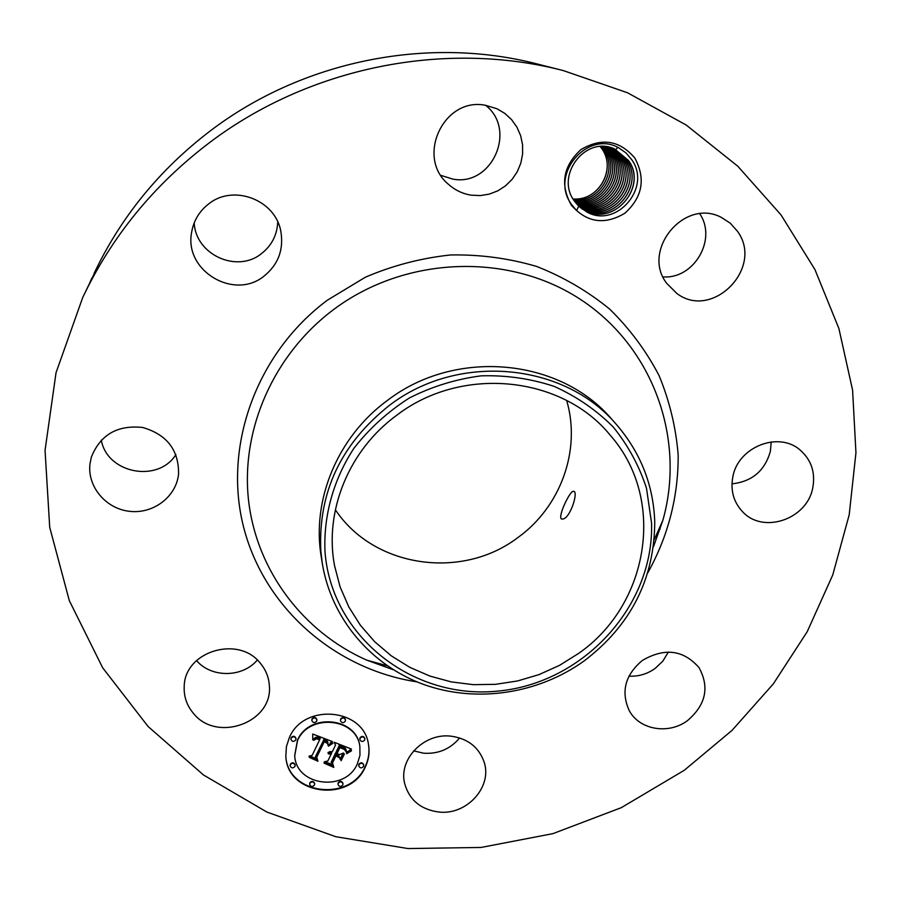 <?xml version="1.0" encoding="UTF-8"?>
<svg xmlns="http://www.w3.org/2000/svg" width="901" height="901" viewBox="0 0 901 901"><rect width="100%" height="100%" fill="white"/><g stroke="black" fill="none" stroke-linecap="round" stroke-linejoin="round"><path stroke-width="1.35" d="M566.673 400.495C581.336 450.162 560.535 507.049 517.85 537.582C461.898 580.3 373.78 567.754 335.363 509.752M578.465 653.507L559.487 665.377L539.057 674.59L517.591 680.953L495.516 684.332L473.262 684.659L451.277 681.899L430.002 676.11L409.865 667.371L391.304 655.849L374.703 641.737L360.434 625.328L348.811 606.925L340.105 586.911L334.553 565.693C324.123 511.149 348.788 450.083 396.778 415.215C461.83 365.232 562.213 375.728 610.382 435.408C666.537 499.12 649.035 604.83 578.465 653.507M651.547 522.985C654.194 606.542 582.846 683.363 497.859 691.09C412.973 700.009 331.309 636.68 325.002 551.626C323.414 515.665 333.438 479.569 353.992 448.191C369.466 428.358 387.948 411.611 409.437 397.938C432.198 386.428 456.143 379.062 481.28 375.83C506.497 375.109 530.813 378.645 554.25 386.416C576.584 396.485 596.225 409.989 613.164 426.916C628.132 445.443 639.248 465.918 646.513 488.342L651.547 522.985M572.462 491.597L573.791 491.293C578.442 492.081 570.468 517.23 563.362 518.942L561.819 519.089C557.246 518.244 567.923 494.717 572.462 491.597M389.491 405.315C458.339 352.437 564.274 362.551 616.521 424.63C640.69 452.764 653.428 485.155 654.745 521.803C654.419 578.915 630.937 625.26 584.287 660.816C538.257 693.984 476.37 703.321 423.797 684.512C371.358 665.524 331.388 618.942 322.321 563.587L320.835 551.074C318.042 492.43 340.927 443.855 389.491 405.315M322.321 563.587L321.24 556.818C311.532 499.785 337.672 436.658 387.576 400.314C455.602 348.056 560.287 358.08 611.993 419.494L616.521 424.63M684.242 770.31L621.318 807.656L552.921 833.639L481.078 847.447L407.962 848.551L335.791 836.714L266.876 812.049L203.547 775.018L148.091 726.51L102.691 667.81L69.332 600.685L49.713 527.322L45.05 450.342L56.042 372.687L82.723 297.521C111.623 236.738 153.53 185.381 208.446 143.439C308.649 67.091 444.722 39.858 563.226 70.56L627.456 92.735L686.157 125.002L737.761 166.189L780.998 214.877L814.921 269.523L838.887 328.482L852.583 390.099L855.95 452.741L849.192 514.854L832.749 574.962L807.206 631.714L773.317 683.893L732.006 730.407L684.242 770.31M634.822 158.035C645.882 178.758 642.571 197.161 624.877 213.222C604.481 225.329 586.63 222.626 571.302 205.124C559.915 184.514 563.125 166.009 580.908 149.622C601.62 137.391 619.584 140.196 634.822 158.035M260.659 663.643C265.908 670.096 268.802 677.372 269.331 685.481C273.318 722.546 216.465 743.201 193.197 713.063C186.71 705.235 183.714 696.327 184.209 686.337C184.66 650.972 239.182 634.867 260.659 663.643M89.976 463.891L91.35 457.122C100.36 434.699 117.457 424.81 142.64 427.468C166.843 434.507 178.826 449.993 178.578 473.903L178.477 474.804C175.774 497.273 152.821 514.268 129.316 511.295C105.755 508.66 87.206 486.551 89.976 463.891M208.705 203.908C233.584 183.736 275.56 200.033 280.853 231.444C283.86 249.667 278.274 264.545 264.094 276.078C234.316 300.664 183.984 270.931 191.598 232.481C193.58 220.745 199.279 211.217 208.705 203.908M485.673 105.327L496.958 108.739L504.842 113.413L511.588 119.642L516.926 127.154L520.632 135.623L522.557 144.701L522.614 153.992L520.834 163.115L517.275 171.697L512.106 179.367L505.529 185.831L497.836 190.821L489.322 194.109L480.346 195.585L471.291 195.179C462.686 193.828 455.106 190.224 448.563 184.39C415.429 157.484 443.585 96.542 485.673 105.327M737.412 231.219C764.42 267.631 712.454 320.655 676.854 293.456L666.661 283.286C641.05 250.32 684.388 197.657 721.329 217.4L730.306 223.211L737.412 231.219M812.803 487.587C807.397 519.303 762.956 534.484 742.424 511.554C733.651 502.071 730.429 490.64 732.761 477.248C737.559 447.2 778.408 430.734 800.144 450.05C811.283 459.859 815.506 472.372 812.803 487.587M687.519 720.597C668.553 734.901 639.226 729.889 629.135 710.405C620.766 691.596 625.17 674.95 642.368 660.444C664.645 647.47 683.532 649.869 699.041 667.664C709.706 687.249 705.866 704.886 687.519 720.597M438.449 811.981C420.53 809.38 409.268 799.897 404.673 783.532C398.287 759.025 424.258 732.524 451.266 736.207C467.585 738.572 478.442 746.918 483.848 761.255C493.162 786.404 466.786 815.709 438.449 811.981M365.254 767.134C349.847 803.253 286.8 794.783 285.842 756.04L286.405 746.602L289.412 737.468C303.952 702.701 363.925 708.276 368.475 744.451C369.827 752.245 368.757 759.802 365.254 767.134M94.256 273.611L97.995 265.851L94.166 273.24C120.869 217.073 159.522 169.67 210.102 131.028C302.409 60.682 427.648 35.623 537.21 63.982L563.226 70.56M91.958 277.925L89.965 282.238M97.995 265.851L82.723 297.521M578.746 206.149L576.584 210.552L571.696 204.673C548.968 174.895 587.407 129.654 618.762 147.865L625.981 152.9L631.669 159.612C652.121 187.723 616.036 228.775 586.9 211.994L578.746 206.149L574.59 201.317C554.644 175.875 585.436 135.049 614.595 148.947L628.324 160.277C647.898 185.719 615.18 226.219 585.582 210.935L585.177 210.733C614.471 226.59 647.83 186.406 628.29 160.265L614.55 148.935M257.303 660.061C242.56 677.721 211.318 678.059 196.553 660.568M175.909 454.577C158.092 483.206 107.196 473.577 101.272 440.093M277.745 221.95C277.114 235.048 271.674 245.624 261.414 253.665C237.087 273.51 195.573 254.78 194.211 222.862M485.695 105.338C517.388 130.24 491.541 187.003 452.64 179.051L440.961 175.391M699.75 213.796C717.365 239.418 693.86 279.389 663.023 276.877M771.177 441.918L770.423 451.164C764.893 470.761 752.076 481.652 731.972 483.837M668.351 652.042L662.854 661.12L655.038 668.508C647.098 674.094 638.404 676.64 628.943 676.155M459.634 737.942C450.286 749.091 438.269 754.171 423.571 753.202L413.649 750.848M285.831 755.793C287.047 794.355 349.825 802.611 365.164 766.627C368.633 759.397 369.714 751.918 368.43 744.203M359.814 746.242L359.781 745.994C356.481 717.297 309.009 712.668 297.488 740.16L294.706 755.376M345.432 719.674L345.41 719.437C344.148 717.083 342.538 716.926 340.612 718.953L340.454 720.496M363.689 764.87L363.655 764.622C362.393 762.336 360.805 762.19 358.902 764.183L358.767 765.76M364.792 738.471L364.759 738.223C363.475 735.937 361.887 735.79 359.995 737.795L359.848 739.394M314.629 783.622L314.618 783.363C313.413 780.953 311.814 780.762 309.82 782.778L309.651 784.208M342.954 783.498L342.932 783.239C341.693 780.908 340.105 780.739 338.168 782.744L338.01 784.253M295.967 738.561L295.956 738.313C294.762 735.824 293.152 735.61 291.113 737.671L290.933 739.057M316.848 719.685L316.837 719.437C315.609 717.005 313.998 716.813 312.005 718.852L311.825 720.316M295.123 765.084L295.123 764.825C293.929 762.347 292.318 762.133 290.291 764.183L290.111 765.557M297.521 740.645L294.728 755.624C295.798 785.931 345.218 792.362 357.28 764.014L359.961 755.387L359.859 746.49C356.571 717.77 309.054 713.142 297.521 740.645M340.679 719.426L340.477 720.744C341.738 723.109 343.337 723.278 345.286 721.25L345.488 719.91C344.216 717.556 342.617 717.399 340.679 719.426M358.992 764.679L358.789 766.008C360.051 768.305 361.639 768.463 363.542 766.458L363.745 765.118C362.472 762.832 360.884 762.685 358.992 764.679M360.073 738.279L359.882 739.642C361.155 741.94 362.743 742.086 364.646 740.081L364.849 738.707C363.565 736.421 361.977 736.275 360.073 738.279M309.865 783.296L309.662 784.467C310.856 786.9 312.456 787.091 314.46 785.064L314.674 783.87C313.469 781.46 311.87 781.268 309.865 783.296M338.235 783.251L338.033 784.512C339.26 786.855 340.848 787.035 342.797 785.019L342.999 783.757C341.761 781.415 340.173 781.246 338.235 783.251M295.787 739.969L296.001 738.809C294.807 736.308 293.185 736.094 291.158 738.156L290.933 739.304C292.127 741.805 293.749 742.03 295.787 739.969M316.679 721.16L316.893 719.922C315.665 717.478 314.044 717.286 312.05 719.336L311.836 720.563C313.064 723.007 314.686 723.21 316.679 721.16M294.942 766.469L295.156 765.332C293.974 762.854 292.363 762.64 290.325 764.69L290.111 765.816C291.293 768.305 292.904 768.53 294.942 766.469M332.458 741.861L327.998 745.476L327.57 741.928L323.786 739.856L315.418 756.727L316.566 759.194L308.975 756.232L312.174 755.308L319.664 739.755L316.431 738.831L313.593 740.34L315.857 738.448L319.675 739.27L320.227 738.572L315.451 737.378L312.782 739.834L312.703 734.022L332.424 741.579M332.886 743.28L328.527 746.152M327.468 743.528L324.315 741.579L316.724 757.29L317.952 761.244L309.291 757.381L317.242 760.478L316.172 757.223L324.011 740.937L326.962 742.311L327.66 743.775L324.247 741.095L316.724 757.29M351.379 749.024L346.412 752.639L345.207 748.63L339.136 745.758L335.6 753.056L336.614 753.461L339.733 747.008L344.148 748.844L345.838 751.299L344.182 749.362L339.936 747.593L337.03 753.619L339.519 754.599L343.439 752.999L340.285 759.52L338.753 755.849L334.969 754.374L331.174 762.223L332.311 765.073L324.191 761.908L327.863 760.928L331.106 754.227L328.279 753.81L331.309 753.81L331.658 753.078L327.941 752.695L329.901 751.592L332.3 751.761L335.476 745.172L334.215 742.278L351.379 749.024M351.469 750.803L346.648 753.72L351.401 750.342M341.119 760.737L344.385 754.013L340.927 760.084M335.758 756.232L332.537 762.899L333.809 767.427L324.022 763.113L333.077 766.638L332.03 762.922L335.555 755.657L339.148 757.561L335.69 755.736L332.537 762.899M573.07 198.952C598.478 201.261 616.78 169.692 601.902 148.744L600.269 146.548M573.059 198.93C598.309 201.689 616.836 168.847 601.868 148.721L600.246 146.559M582.012 208.897L583.792 209.809C612.962 225.126 645.645 185.257 626.319 159.398L613.615 148.552M613.592 148.541L626.285 159.387C645.735 185.403 612.545 225.385 583.398 209.606L582.001 208.886M312.782 739.834L312.658 739.068M317.445 737.457L317.017 736.894M317.839 737.57L317.389 736.973M318.233 737.694L317.771 737.074M318.661 737.851L318.177 737.209M318.965 737.975L318.605 737.367M319.281 738.11L318.909 737.491M319.596 738.257L319.224 737.626M319.911 738.415L319.528 737.773M320.227 738.572L319.855 737.93M318.492 739.27L318.098 738.662M319.664 739.755L318.436 738.786M316.296 758.608L309.674 756.029M315.418 756.727L323.786 739.856M324.09 739.958L323.718 739.372M324.394 740.059L324.033 739.462M324.698 740.16L324.337 739.563M325.002 740.273L324.642 739.676M325.306 740.385L324.946 739.777M325.655 740.532L325.238 739.901M325.982 740.678L325.599 740.048M326.286 740.847L325.925 740.194M326.567 741.005L326.23 740.352M326.815 741.185L326.5 740.521M327.04 741.354L326.748 740.69M327.243 741.546L326.973 740.87M327.412 741.737L327.176 741.061M327.57 741.928L327.356 741.253M327.682 742.142L327.502 741.444M327.795 742.356L327.626 741.647M327.874 742.593L327.727 741.861M327.941 742.841L327.806 742.097M327.987 743.122L327.874 742.356M327.998 745.476L327.908 744.913M332.21 741.5L330.216 742.908M327.66 743.775L327.401 743.043M317.242 760.478L316.228 757.088M317.783 760.703L309.415 757.448M335.476 745.172L334.395 742.345M330.87 752.74L330.498 752.166M331.185 752.853L330.802 752.245M331.422 752.954L331.118 752.358M331.658 753.078L331.365 752.47M331.106 754.227L330.78 753.641M332.086 764.51L324.923 761.705M331.174 762.223L334.969 754.374M338.753 755.849L334.902 753.878M340.285 759.52L338.686 755.353M343.056 753.157L340.206 759.025M337.03 753.619L339.936 747.593M340.364 747.729L339.868 747.109M340.758 747.853L340.296 747.233M341.119 747.976L340.691 747.368M341.445 748.1L341.051 747.492M341.749 748.213L341.378 747.605M342.132 748.371L341.682 747.717M342.493 748.517L342.065 747.875M342.83 748.663L342.425 748.021M343.146 748.81L342.763 748.179M343.439 748.956L343.078 748.314M343.709 749.091L343.371 748.461M343.957 749.227L343.641 748.596M344.182 749.362L343.889 748.742M344.554 749.621L344.103 748.866M344.869 749.891L344.486 749.125M345.162 750.195L344.801 749.395M345.41 750.533L345.083 749.7M345.646 750.893L345.342 750.037M345.838 751.299L345.567 750.409M335.6 753.056L339.136 745.758M339.745 746.017L339.069 745.262M341.344 746.659L339.677 745.521M342.29 747.008L341.265 746.163M342.774 747.211L342.222 746.524M343.236 747.413L342.707 746.726M343.653 747.616L343.157 746.918M344.036 747.819L343.574 747.12M344.373 748.021L343.957 747.323M344.689 748.224L344.306 747.526M344.97 748.427L344.61 747.729M345.207 748.63L344.892 747.931M345.41 748.844L345.128 748.145M345.579 749.046L345.342 748.348M345.725 749.272L345.511 748.551M345.86 749.519L345.657 748.776M345.973 749.812L345.781 749.035M346.085 750.128L345.905 749.317M346.175 750.465L346.007 749.632M346.243 750.837L346.097 749.97M347.752 751.423L346.389 752.098M350.816 748.799L350.129 749.182M349.047 752.2L348.462 752.076M349.588 751.851L348.969 751.716M350.174 751.49L349.509 751.355M350.804 751.141L350.095 751.006M344.193 753.765L341.051 760.241M338.889 756.986L335.69 755.736M333.077 766.638L332.086 762.832M333.652 766.886L324.169 763.192M601.339 146.503L603.67 149.51C618.987 170.109 599.413 203.603 573.622 199.864C599.615 203.175 618.841 170.616 603.636 149.498L601.316 146.503M612.601 148.181L624.292 158.52C643.686 184.919 610.641 223.865 581.629 208.491L582.023 208.694C611.047 223.932 643.573 184.266 624.325 158.531L612.624 148.192M574.196 200.743C600.426 205.462 621.093 171.325 605.427 150.276L602.375 146.48L605.461 150.298C621.127 171.348 600.46 205.484 574.207 200.754M580.447 207.669C609.189 222.198 641.489 184.029 622.354 157.675L611.621 147.865L622.321 157.652C641.411 183.173 609.335 222.581 580.435 207.658M574.815 201.621C601.519 207.376 623.289 172.598 607.263 151.086L603.445 146.503L607.229 151.064C623.255 172.575 601.485 207.343 574.804 201.599M610.608 147.573L620.372 156.808L610.63 147.573M579.658 206.982C608.4 220.317 639.068 182.306 620.372 156.808C639.091 181.811 608.434 220.689 579.67 206.993M575.435 202.455C602.555 209.257 625.463 173.859 609.087 151.875C625.429 173.837 602.521 209.235 575.424 202.443M609.605 147.314L618.435 155.963C636.737 180.932 607.465 218.402 578.893 206.284C607.342 218.357 636.793 181.27 618.469 155.974L609.617 147.325M604.492 146.548L609.087 151.875L604.47 146.548M576.088 203.277C603.58 211.149 627.67 175.143 610.934 152.686L605.528 146.638L610.901 152.663C627.637 175.121 603.546 211.127 576.077 203.254M608.592 147.1L616.521 155.118C634.394 179.051 606.531 216.826 578.16 205.563M608.603 147.1L616.554 155.141C634.484 179.918 606.396 216.443 578.172 205.574M576.753 204.065C604.582 213.053 629.9 176.438 612.793 153.497L606.564 146.762L612.748 153.474C629.855 176.416 604.56 213.019 576.741 204.054M607.567 146.908L614.628 154.296L607.589 146.908M577.44 204.82C605.551 214.922 632.119 177.722 614.628 154.296C632.153 177.745 605.573 214.956 577.451 204.831M393.253 669.725L366.853 660.174C303.175 632.085 256.458 570.648 248.507 500.021C240.77 429.462 273.577 354.363 333.854 309.37C406.295 255.242 510.653 252.325 582.26 300.607C654.092 348.766 685.616 440.026 662.843 520.373L653.439 546.828L662.843 520.373L654.227 539.699M416.949 681.866C335.363 669.398 264.725 608.569 243.754 527.716C222.817 446.975 255.873 353.429 327.401 300.168L365.367 277.215C392.78 265.491 421.206 258.069 450.669 254.96C480.165 254.431 508.84 258.26 536.681 266.459C563.519 277.024 587.88 291.271 609.763 309.189C629.833 328.888 646.276 351.041 659.093 375.627C669.612 401.182 675.975 427.66 678.183 455.061C678.329 496.845 668.193 536.106 647.774 572.845M617.737 147.359L615.924 149.543M660.163 529.169L659.127 528.707M387.25 665.794L366.853 660.174"/></g></svg>
